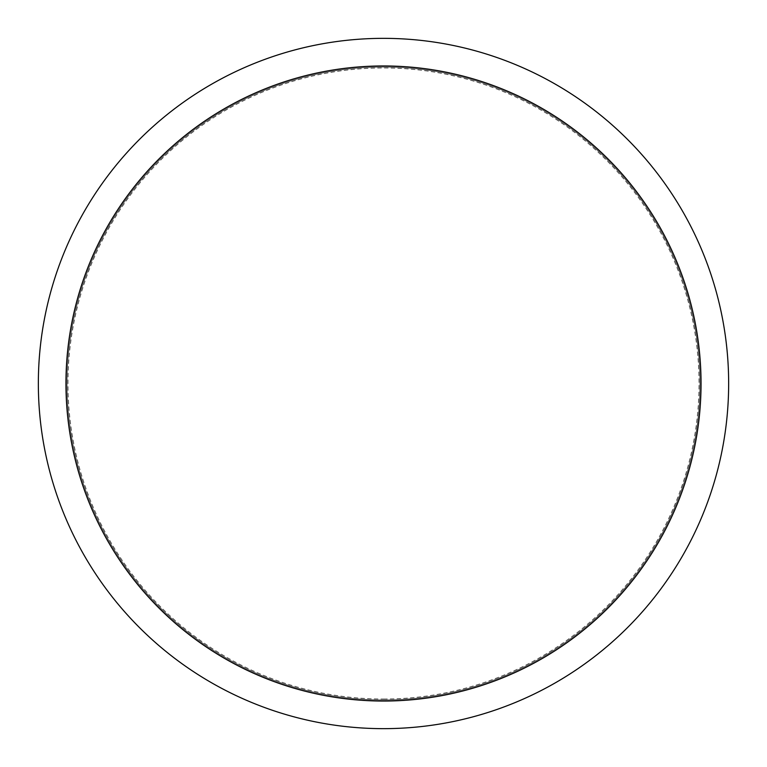 <?xml version="1.0" encoding="UTF-8"?>
<svg xmlns="http://www.w3.org/2000/svg" width="767" height="767" viewBox="0 0 767 767"><rect width="100%" height="100%" fill="white"/><g stroke="black" fill="none" stroke-linecap="round" stroke-linejoin="round"><path stroke-width="0.58" stroke-dasharray="3.83 2.88" d="M383.5 67.065A316.435 316.435 0 0 0 67.065 383.5A316.435 316.435 0 0 0 383.5 699.935A316.435 316.435 0 0 0 699.935 383.5A316.435 316.435 0 0 0 383.5 67.065A316.435 316.435 0 0 0 67.065 383.5A316.435 316.435 0 0 0 383.5 699.935A316.435 316.435 0 0 0 699.935 383.5A316.435 316.435 0 0 0 383.5 67.065A316.435 316.435 0 0 0 67.065 383.5A316.435 316.435 0 0 0 383.5 699.935A316.435 316.435 0 0 0 699.935 383.5A316.435 316.435 0 0 0 383.5 67.065A316.435 316.435 0 0 0 67.065 383.5A316.435 316.435 0 0 0 383.5 699.935A316.435 316.435 0 0 0 699.935 383.5A316.435 316.435 0 0 0 383.5 67.065M383.5 699.015A315.515 315.515 0 0 0 699.015 383.5A315.515 315.515 0 0 0 383.5 67.985A315.515 315.515 0 0 0 67.985 383.5A315.515 315.515 0 0 0 383.5 699.015M383.5 728.65A345.15 345.15 0 0 0 728.65 383.5A345.15 345.15 0 0 0 383.5 38.35A345.15 345.15 0 0 0 38.35 383.5A345.15 345.15 0 0 0 383.5 728.65"/><path stroke-width="1.15" d="M383.5 701.038A317.538 317.538 0 0 0 701.038 383.5A317.538 317.538 0 0 0 383.5 65.962A317.538 317.538 0 0 0 65.962 383.5A317.538 317.538 0 0 0 383.5 701.038M383.5 728.65A345.15 345.15 0 0 0 728.65 383.5A345.15 345.15 0 0 0 383.5 38.35A345.15 345.15 0 0 0 38.35 383.5A345.15 345.15 0 0 0 383.5 728.65"/></g></svg>
